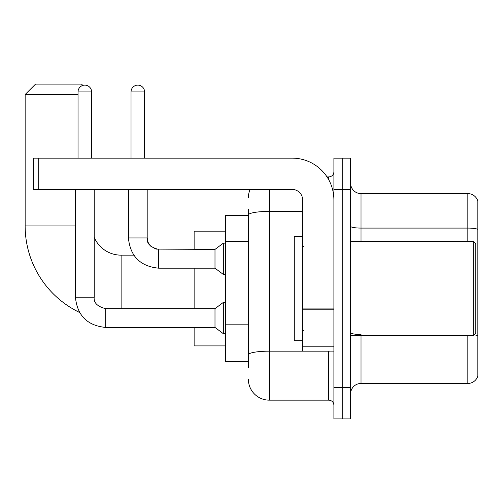 <?xml version="1.0" encoding="UTF-8"?>
<svg xmlns="http://www.w3.org/2000/svg" width="503" height="503" viewBox="0 0 503 503"><rect width="100%" height="100%" fill="white"/><g stroke="black" fill="none" stroke-linecap="round" stroke-linejoin="round"><path stroke-width="0.75" d="M248.369 367.806L248.369 215.02L248.369 215.51L225.426 215.51L225.426 361.544L248.369 361.544M333.904 387.624L333.904 418.917L342.247 418.917L342.247 387.624L342.247 418.917L350.591 418.917L350.591 387.624L342.247 387.624L342.247 189.436L342.247 387.624L333.904 387.624L333.904 189.436L342.247 189.436L342.247 158.143L342.247 189.436L350.591 189.436L350.591 387.624M350.591 189.436L350.591 158.143L333.904 158.143L333.904 189.436M269.231 189.436L269.231 400.143L328.685 400.143L328.685 351.113M327.025 176.918L328.685 176.918A5.212 5.212 0 0 0 333.904 171.705M248.369 358.419L248.369 354.791A20.862 3.622 180 0 1 269.231 351.169L328.685 351.169A5.212 0.905 0 0 0 330.502 351.113M302.611 211.398L269.231 211.398A20.862 3.622 180 0 0 248.369 215.02L248.369 209.254M333.904 405.355A5.212 5.212 0 0 0 328.685 400.143M248.369 197.78A20.862 20.862 0 0 1 250.11 189.436M269.231 400.143A20.862 20.862 0 0 1 248.369 379.281M350.591 393.88A10.431 10.431 0 0 1 361.022 383.449L467.834 383.449L467.834 335.47M477.85 201.118A10.431 10.431 0 0 0 467.834 193.611A10.431 10.431 0 0 1 477.85 201.118L477.85 375.942A10.431 10.431 0 0 1 467.834 383.449M477.85 229.393A10.431 1.811 180 0 0 467.834 228.085L467.834 193.611L361.022 193.611A10.431 10.431 0 0 1 350.591 183.18A10.431 10.431 0 0 0 361.022 193.611L361.022 241.591M477.85 229.538L477.85 335.784A10.431 1.811 180 0 0 474.279 334.866M79.556 312.445A95.966 95.966 0 0 1 25.15 225.941L25.15 94.514L35.581 84.083L81.48 84.083L82.819 85.428M121.116 308.66L121.116 255.153A29.205 29.205 0 0 1 94.199 237.29M91.596 94.199L91.596 94.514M78.034 94.514L25.15 94.514M91.911 158.143L91.911 94.514M194.133 268.187L194.133 308.66M194.133 327.434L194.133 345.901L225.426 345.901M225.426 231.16L194.133 231.16L194.133 249.413M78.034 158.143L78.034 91.911A6.778 6.778 0 0 1 84.812 85.126A6.778 6.778 0 0 1 91.596 91.911L91.596 158.143M75.425 189.436L75.425 297.185L94.199 297.185C93.571 302.749 97.393 306.579 105.674 308.66L214.995 308.66L214.995 327.434L105.674 327.434L105.674 308.679M214.995 308.66L223.338 302.404L223.338 333.696L225.426 333.696M105.674 308.66C97.393 306.579 93.571 302.749 94.199 297.185C93.571 302.749 97.393 306.579 105.674 308.66C97.393 306.579 93.571 302.749 94.199 297.185L94.199 189.436M131.025 158.143L131.025 91.911A6.778 6.778 0 0 1 137.803 85.126A6.778 6.778 0 0 1 144.581 91.911L144.581 158.143M158.665 268.187C140.312 266.376 130.227 256.291 128.416 237.938C130.227 256.291 140.312 266.376 158.665 268.187C140.312 266.376 130.227 256.291 128.416 237.938L147.19 237.938L148.102 242.415L150.554 246.055L155.98 249.092L214.995 249.413L214.995 268.187L158.665 268.187L158.665 249.413C150.384 247.331 146.562 243.502 147.19 237.938L147.172 237.938M214.995 249.413L223.338 243.156L223.338 274.449L225.426 274.449M333.904 351.113L302.611 351.113L302.611 308.936L333.904 308.936M333.904 199.867A41.724 41.724 0 0 0 292.18 158.143L38.712 158.143L38.712 189.436L292.18 189.436A10.431 10.431 0 0 1 302.611 199.867L302.611 308.936M38.712 189.436L33.494 189.436L33.494 158.143L38.712 158.143M473.675 241.591L475.763 243.678L475.763 333.382L473.675 335.47L473.675 241.591L350.591 241.591M302.611 236.372L294.268 236.372L294.268 340.682L302.611 340.682M248.369 241.371L225.426 241.371M248.369 324.819L225.426 324.819M328.685 179.665L328.685 176.918M361.022 335.47L361.022 383.449M467.834 241.591L467.834 228.085L361.022 228.085A10.431 1.811 0 0 1 350.591 226.275M361.022 334.482A10.431 1.811 -0 0 1 350.591 332.672M25.15 225.941L75.425 225.941M78.034 91.911L91.596 91.911M131.025 91.911L144.581 91.911M333.904 309.842L302.611 309.842M302.611 346.806L333.904 346.806M133.792 255.153L121.116 255.153M75.425 297.185C77.242 315.538 87.327 325.623 105.674 327.434C87.327 325.623 77.242 315.538 75.425 297.185C77.242 315.538 87.327 325.623 105.674 327.434C87.327 325.623 77.242 315.538 75.425 297.185M214.995 327.434L223.338 333.696M223.338 302.404L225.426 302.404M147.19 237.938L147.19 189.436M214.995 268.187L223.338 274.449M128.416 237.938L128.416 189.436M223.338 243.156L225.426 243.156M350.591 335.47L473.675 335.47M303.655 246.803L302.611 245.766M303.655 330.251L302.611 331.295"/></g></svg>
